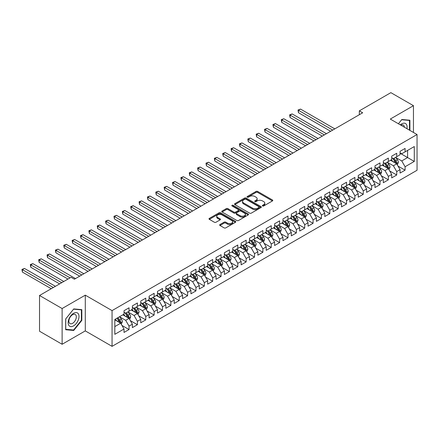 <?xml version="1.0" encoding="UTF-8"?>
<svg xmlns="http://www.w3.org/2000/svg" width="439" height="439" viewBox="0 0 439 439"><rect width="100%" height="100%" fill="white"/><g stroke="black" fill="none" stroke-linecap="round" stroke-linejoin="round"><path stroke-width="0.66" d="M262.571 205.968A0.812 0.472 0 0 0 263.718 205.968L272.443 200.93A1.163 0.669 0 0 0 272.784 200.458A1.163 0.669 0 0 0 272.443 199.981L257.666 191.448A1.163 0.669 0 0 0 256.025 191.448L247.3 196.485A0.812 0.472 0 0 0 247.058 196.82A0.812 0.472 0 0 0 247.3 197.149A0.812 0.472 0 0 0 248.447 197.149L249.577 196.496A3.715 2.146 0 0 1 254.834 196.496L256.063 197.21A3.715 2.146 0 0 1 257.15 198.724A3.715 2.146 0 0 1 256.063 200.244L254.933 200.892A0.812 0.472 0 0 0 254.697 201.227A0.812 0.472 0 0 0 254.933 201.556A0.812 0.472 0 0 0 256.085 201.556L257.21 200.908A3.715 2.146 0 0 1 262.467 200.908L263.702 201.616A3.715 2.146 0 0 1 264.788 203.136A3.715 2.146 0 0 1 263.702 204.651L262.571 205.304A0.812 0.472 0 0 0 262.33 205.633A0.812 0.472 0 0 0 262.571 205.968L262.571 205.304M219.977 224.538A1.163 0.669 0 0 0 219.637 225.009A1.163 0.669 0 0 0 219.977 225.487L224.12 227.879A1.163 0.669 0 0 0 225.767 227.879L235.452 222.288A1.163 0.669 0 0 0 235.792 221.81A1.163 0.669 0 0 0 235.452 221.338L220.674 212.805A1.163 0.669 0 0 0 219.034 212.805L209.343 218.397A1.163 0.669 0 0 0 209.002 218.874A1.163 0.669 0 0 0 209.343 219.346L214.353 222.238A1.163 0.669 0 0 0 215.993 222.238L220.142 219.846A1.163 0.669 0 0 0 220.482 219.368A1.163 0.669 0 0 0 220.142 218.896L217.656 217.464A3.106 1.794 0 0 1 216.745 216.197A3.106 1.794 0 0 1 218.666 214.539A3.106 1.794 0 0 1 222.052 214.929L231.781 220.543A3.106 1.794 0 0 1 232.686 221.81A3.106 1.794 0 0 1 230.771 223.467A3.106 1.794 0 0 1 227.386 223.078L225.767 222.145A1.163 0.669 0 0 0 224.12 222.145L219.977 224.538L219.977 225.487M62.118 308.535L62.118 344.269L85.292 330.896L85.292 295.156L62.118 308.535L39.532 295.491L71.069 277.283L74.416 279.215L362.674 112.79L359.332 110.858L359.332 114.722M85.292 295.156L112.06 310.609L417.05 134.526L417.05 170.261L112.06 346.349L112.06 310.609M413.456 132.446L413.456 105.689L390.282 119.068L417.05 134.526M413.456 105.689L390.869 92.651L359.332 110.858M249.659 213.134A1.163 0.669 0 0 0 251.3 213.134L260.991 207.543A1.163 0.669 0 0 0 261.331 207.071A1.163 0.669 0 0 0 260.991 206.593L246.208 198.06A1.163 0.669 0 0 0 244.567 198.06L234.881 203.658A1.163 0.669 0 0 0 234.541 204.13A1.163 0.669 0 0 0 234.881 204.601L249.659 213.134M232.374 206.143A0.812 0.472 0 0 1 233.197 206.259L233.197 205.293L248.222 213.969A1.163 0.669 0 0 1 248.562 214.441A1.163 0.669 0 0 1 248.222 214.912L238.531 220.51A1.163 0.669 0 0 1 236.89 220.51L222.112 211.977L222.112 211.027A1.163 0.669 0 0 0 221.772 211.499A1.163 0.669 0 0 0 222.112 211.977M222.112 211.027L226.255 208.635A1.163 0.669 0 0 1 227.901 208.635L233.894 212.092A1.163 0.669 0 0 0 235.534 212.092L238.289 210.506A1.163 0.669 0 0 0 238.624 210.034A1.163 0.669 0 0 0 238.289 209.557L232.044 205.957A0.812 0.472 0 0 1 231.808 205.622A0.812 0.472 0 0 1 232.308 205.189A0.812 0.472 0 0 1 233.197 205.293M400.066 153.216L407.595 157.563L407.595 150.412L414.29 146.549L405.087 151.861L405.087 148.431L400.066 151.329L400.066 154.758L396.724 156.69L396.724 153.26L391.703 156.158L391.703 159.587L388.356 161.519L388.356 158.095L383.34 160.992L383.34 164.416L379.993 166.348L379.993 162.924L374.972 165.821L374.972 169.251L371.63 171.183L371.63 167.753L366.609 170.65L366.609 174.08L363.262 176.012L363.262 172.582L358.246 175.479L358.246 178.909L354.899 180.841L354.899 177.411L349.878 180.308L349.878 183.738L346.53 185.67L346.53 182.24L341.515 185.137L341.515 188.567L338.167 190.499L338.167 187.069L333.146 189.966L333.146 193.396L329.804 195.328L329.804 191.898L324.783 194.795L324.783 198.225L321.436 200.157L321.436 196.727L316.42 199.624L316.42 203.054L313.073 204.986L313.073 201.556L308.052 204.453L308.052 207.883L304.704 209.815L304.704 206.39L299.689 209.288L299.689 212.712L296.341 214.644L296.341 211.219L291.32 214.117L291.32 217.546L287.979 219.478L287.979 216.048L282.957 218.946L282.957 222.375L279.61 224.307L279.61 220.877L274.594 223.775L274.594 227.204L271.247 229.136L271.247 225.706L266.226 228.604L266.226 232.033L262.879 233.965L262.879 230.535L257.863 233.433L257.863 236.862L254.516 238.794L254.516 235.364L249.495 238.262L249.495 241.691L246.153 243.623L246.153 240.193L241.132 243.091L241.132 246.52L237.784 248.452L237.784 245.022L232.769 247.92L232.769 251.349L229.421 253.281L229.421 249.851L224.4 252.749L224.4 256.178L221.058 258.11L221.058 254.68L216.037 257.583L216.037 261.007L212.69 262.939L212.69 259.515L207.674 262.412L207.674 265.842L204.327 267.774L204.327 264.344L199.306 267.241L199.306 270.671L195.959 272.603L195.959 269.173L190.943 272.07L190.943 275.5L187.596 277.432L187.596 274.002L182.575 276.899L182.575 280.329L179.233 282.261L179.233 278.831L174.212 281.728L174.212 285.158L170.864 287.09L170.864 283.66L165.849 286.557L165.849 289.987L162.501 291.919L162.501 288.489L157.48 291.386L157.48 294.816L154.133 296.748L154.133 293.318L149.117 296.215L149.117 299.645L145.77 301.577L145.77 298.147L140.749 301.044L140.749 304.474L137.407 306.406L137.407 302.976L132.386 305.879L132.386 309.303L129.039 311.235L129.039 307.81L124.023 310.708L124.023 314.137L114.82 319.449L114.82 334.32L124.023 329.009L120.676 323.214L114.82 319.833M414.29 146.549L414.29 161.426L405.087 166.738L401.74 160.943L395.676 157.442M398.019 166.085L405.087 170.167L405.087 166.738M405.087 170.167L400.066 173.065L400.066 169.635L396.724 171.567L393.377 165.772L387.313 162.271M389.656 170.914L396.724 174.996L396.724 171.567M396.724 174.996L391.703 177.894L391.703 174.464L388.356 176.396L385.014 170.601L378.945 167.1M381.288 175.743L388.356 179.825L388.356 176.396M388.356 179.825L383.34 182.723L383.34 179.293L379.993 181.225L376.646 175.43L370.582 171.929M372.925 180.572L379.993 184.654L379.993 181.225M379.993 184.654L374.972 187.552L374.972 184.122L371.63 186.054L368.283 180.259L362.219 176.758M364.557 185.406L371.63 189.483L371.63 186.054M371.63 189.483L366.609 192.381L366.609 188.951L363.262 190.883L359.914 185.088L353.85 181.587M356.194 190.235L363.262 194.312L363.262 190.883M363.262 194.312L358.246 197.21L358.246 193.78L354.899 195.717L351.551 189.917L345.488 186.416M347.831 195.064L354.899 199.141L354.899 195.717M354.899 199.141L349.878 202.039L349.878 198.615L346.53 200.546L343.188 194.751L337.119 191.245M339.462 199.893L346.53 203.976L346.53 200.546M346.53 203.976L341.515 206.873L341.515 203.444L338.167 205.375L334.82 199.58L328.756 196.079M331.099 204.722L338.167 208.805L338.167 205.375M338.167 208.805L333.146 211.702L333.146 208.273L329.804 210.204L326.457 204.409L320.393 200.908M322.736 209.551L329.804 213.634L329.804 210.204M329.804 213.634L324.783 216.531L324.783 213.102L321.436 215.033L318.088 209.238L312.025 205.737M314.368 214.38L321.436 218.463L321.436 215.033M321.436 218.463L316.42 221.36L316.42 217.931L313.073 219.862L309.725 214.067L303.662 210.566M306.005 219.209L313.073 223.292L313.073 219.862M313.073 223.292L308.052 226.189L308.052 222.76L304.704 224.691L301.363 218.896L295.293 215.395M297.637 224.038L304.704 228.121L304.704 224.691M304.704 228.121L299.689 231.018L299.689 227.589L296.341 229.52L292.994 223.725L286.93 220.224M289.274 228.867L296.341 232.95L296.341 229.52M296.341 232.95L291.32 235.847L291.32 232.418L287.979 234.349L284.631 228.554L278.567 225.053M280.911 233.702L287.979 237.779L287.979 234.349M287.979 237.779L282.957 240.676L282.957 237.247L279.61 239.178L276.268 233.383L270.199 229.882M272.542 238.531L279.61 242.608L279.61 239.178M279.61 242.608L274.594 245.505L274.594 242.076L271.247 244.013L267.9 238.212L261.836 234.711M264.179 243.36L271.247 247.437L271.247 244.013M271.247 247.437L266.226 250.334L266.226 246.91L262.879 248.842L259.537 243.041L253.473 239.54M255.811 248.189L262.879 252.266L262.879 248.842M262.879 252.266L257.863 255.169L257.863 251.739L254.516 253.671L251.168 247.876L245.105 244.375M247.448 253.018L254.516 257.1L254.516 253.671M254.516 257.1L249.495 259.998L249.495 256.568L246.153 258.5L242.805 252.705L236.742 249.204M239.085 257.847L246.153 261.929L246.153 258.5M246.153 261.929L241.132 264.827L241.132 261.397L237.784 263.329L234.442 257.534L228.373 254.033M230.716 262.676L237.784 266.758L237.784 263.329M237.784 266.758L232.769 269.656L232.769 266.226L229.421 268.158L226.074 262.363L220.01 258.862M222.353 267.505L229.421 271.587L229.421 268.158M229.421 271.587L224.4 274.485L224.4 271.055L221.058 272.987L217.711 267.192L211.647 263.691M213.985 272.334L221.058 276.416L221.058 272.987M221.058 276.416L216.037 279.314L216.037 275.884L212.69 277.816L209.343 272.021L203.279 268.52M205.622 277.163L212.69 281.245L212.69 277.816M212.69 281.245L207.674 284.143L207.674 280.713L204.327 282.645L200.98 276.85L194.916 273.349M197.259 281.997L204.327 286.074L204.327 282.645M204.327 286.074L199.306 288.972L199.306 285.542L195.959 287.474L192.617 281.679L186.548 278.178M188.891 286.826L195.959 290.903L195.959 287.474M195.959 290.903L190.943 293.801L190.943 290.371L187.596 292.308L184.248 286.508L178.185 283.007M180.528 291.655L187.596 295.732L187.596 292.308M187.596 295.732L182.575 298.63L182.575 295.206L179.233 297.137L175.885 291.337L169.822 287.836M172.159 296.484L179.233 300.561L179.233 297.137M179.233 300.561L174.212 303.464L174.212 300.035L170.864 301.966L167.517 296.171L161.453 292.665M163.796 301.313L170.864 305.396L170.864 301.966M170.864 305.396L165.849 308.293L165.849 304.864L162.501 306.795L159.154 301L153.09 297.499M155.433 306.142L162.501 310.225L162.501 306.795M162.501 310.225L157.48 313.122L157.48 309.693L154.133 311.624L150.791 305.829L144.722 302.328M147.065 310.971L154.133 315.054L154.133 311.624M154.133 315.054L149.117 317.951L149.117 314.522L145.77 316.453L142.423 310.658L136.359 307.157M138.702 315.8L145.77 319.883L145.77 316.453M145.77 319.883L140.749 322.78L140.749 319.351L137.407 321.282L134.06 315.487L127.996 311.986M130.339 320.629L137.407 324.712L137.407 321.282M137.407 324.712L132.386 327.609L132.386 324.18L129.039 326.111L125.691 320.316L119.627 316.815M121.971 325.458L129.039 329.541L129.039 326.111M129.039 329.541L124.023 332.438L124.023 329.009M124.023 312.2L125.691 313.172L129.039 311.235M114.82 326.594L120.676 323.214M132.386 307.371L134.06 308.337L137.407 306.406M125.691 320.316L129.039 318.385L122.849 314.812M132.386 324.18L129.039 318.385M140.749 302.542L142.423 303.508L145.77 301.577M134.06 315.487L137.407 313.556L131.217 309.983M140.749 319.351L137.407 313.556M149.117 297.713L150.791 298.679L154.133 296.748M142.423 310.658L145.77 308.727L139.58 305.154M149.117 314.522L145.77 308.727M157.48 292.884L159.154 293.85L162.501 291.919M150.791 305.829L154.133 303.898L147.943 300.32M157.48 309.693L154.133 303.898M165.849 288.055L167.517 289.021L170.864 287.09M159.154 301L162.501 299.069L156.311 295.491M165.849 304.864L162.501 299.069M174.212 283.226L175.885 284.192L179.233 282.261M167.517 296.171L170.864 294.24L164.674 290.662M174.212 300.035L170.864 294.24M182.575 278.397L184.248 279.363L187.596 277.432M175.885 291.337L179.233 289.405L173.043 285.833M182.575 295.206L179.233 289.405M190.943 273.568L192.617 274.534L195.959 272.603M184.248 286.508L187.596 284.576L181.406 281.004M190.943 290.371L187.596 284.576M199.306 268.739L200.98 269.705L204.327 267.774M192.617 281.679L195.959 279.747L189.769 276.175M199.306 285.542L195.959 279.747M207.674 263.905L209.343 264.876L212.69 262.939M200.98 276.85L204.327 274.918L198.137 271.346M207.674 280.713L204.327 274.918M216.037 259.076L217.711 260.042L221.058 258.11M209.343 272.021L212.69 270.089L206.5 266.517M216.037 275.884L212.69 270.089M224.4 254.247L226.074 255.213L229.421 253.281M217.711 267.192L221.058 265.26L214.863 261.688M224.4 271.055L221.058 265.26M232.769 249.418L234.442 250.384L237.784 248.452M226.074 262.363L229.421 260.431L223.231 256.859M232.769 266.226L229.421 260.431M241.132 244.589L242.805 245.555L246.153 243.623M234.442 257.534L237.784 255.602L231.594 252.024M241.132 261.397L237.784 255.602M249.495 239.76L251.168 240.726L254.516 238.794M242.805 252.705L246.153 250.773L239.963 247.195M249.495 256.568L246.153 250.773M257.863 234.931L259.537 235.897L262.879 233.965M251.168 247.876L254.516 245.944L248.326 242.366M257.863 251.739L254.516 245.944M266.226 230.102L267.9 231.068L271.247 229.136M259.537 243.041L262.879 241.11L256.689 237.537M266.226 246.91L262.879 241.11M274.594 225.273L276.268 226.239L279.61 224.307M267.9 238.212L271.247 236.281L265.057 232.708M274.594 242.076L271.247 236.281M282.957 220.444L284.631 221.41L287.979 219.478M276.268 233.383L279.61 231.452L273.42 227.879M282.957 237.247L279.61 231.452M291.32 215.615L292.994 216.581L296.341 214.644M284.631 228.554L287.979 226.623L281.789 223.05M291.32 232.418L287.979 226.623M299.689 210.78L301.363 211.746L304.704 209.815M292.994 223.725L296.341 221.794L290.152 218.221M299.689 227.589L296.341 221.794M308.052 205.951L309.725 206.917L313.073 204.986M301.363 218.896L304.704 216.965L298.515 213.392M308.052 222.76L304.704 216.965M316.42 201.122L318.088 202.088L321.436 200.157M309.725 214.067L313.073 212.136L306.883 208.563M316.42 217.931L313.073 212.136M324.783 196.293L326.457 197.259L329.804 195.328M318.088 209.238L321.436 207.307L315.246 203.729M324.783 213.102L321.436 207.307M333.146 191.464L334.82 192.43L338.167 190.499M326.457 204.409L329.804 202.478L323.614 198.9M333.146 208.273L329.804 202.478M341.515 186.635L343.188 187.601L346.53 185.67M334.82 199.58L338.167 197.649L331.977 194.071M341.515 203.444L338.167 197.649M349.878 181.806L351.551 182.772L354.899 180.841M343.188 194.751L346.53 192.814L340.34 189.242M349.878 198.615L346.53 192.814M358.246 176.977L359.914 177.943L363.262 176.012M351.551 189.917L354.899 187.985L348.709 184.413M358.246 193.78L354.899 187.985M366.609 172.148L368.283 173.114L371.63 171.183M359.914 185.088L363.262 183.156L357.072 179.584M366.609 188.951L363.262 183.156M374.972 167.319L376.646 168.285L379.993 166.348M368.283 180.259L371.63 178.327L365.435 174.755M374.972 184.122L371.63 178.327M383.34 162.485L385.014 163.451L388.356 161.519M376.646 175.43L379.993 173.498L373.803 169.926M383.34 179.293L379.993 173.498M391.703 157.656L393.377 158.622L396.724 156.69M385.014 170.601L388.356 168.669L382.166 165.097M391.703 174.464L388.356 168.669M400.066 152.827L401.74 153.793L405.087 151.861M393.377 165.772L396.724 163.84L390.534 160.268M400.066 169.635L396.724 163.84M39.532 295.491L39.532 331.231L62.118 344.269M85.292 330.896L112.06 346.349M401.74 160.943L407.595 157.563L414.29 161.426M409.9 130.394L409.9 120.231L401.828 119.512L398.409 123.76L401.658 119.748L409.477 120.445L409.477 130.153M81.819 320.41L81.819 309.649L73.747 308.924L65.674 318.966L65.674 329.733L73.747 330.452L81.819 320.41L81.402 320.168M262.895 206.083L263.702 205.617A3.715 2.146 0 0 0 264.788 204.102L264.788 203.136M257.15 198.724L257.15 199.69A3.715 2.146 0 0 1 256.063 201.21L255.257 201.671M272.427 200.941L257.666 192.414A1.163 0.669 0 0 0 256.025 192.414L247.623 197.265M260.975 207.554L246.208 199.026A1.163 0.669 0 0 0 244.567 199.026L234.892 204.612L234.881 203.658M258.939 207.4A0.812 0.472 0 0 0 259.175 207.071A0.812 0.472 0 0 0 258.939 206.736L245.966 199.246A0.812 0.472 0 0 0 244.814 199.246L243.623 199.937A3.715 2.146 0 0 0 242.537 201.452A3.715 2.146 0 0 0 243.623 202.966L252.491 208.086A3.715 2.146 0 0 0 257.748 208.086L258.939 207.4L258.939 208.366A0.812 0.472 0 0 0 259.175 208.037L259.175 207.071M242.537 201.452L242.537 202.417A3.715 2.146 0 0 0 243.623 203.932L243.623 202.966M258.939 208.366L257.748 209.052A3.715 2.146 0 0 1 252.491 209.052L243.623 203.932M222.129 211.982L226.255 209.601L226.255 208.635M238.624 210.034L238.624 211A1.163 0.669 0 0 1 238.289 211.472L235.534 213.058A1.163 0.669 0 0 1 233.894 213.058L227.901 209.601A1.163 0.669 0 0 0 226.255 209.601M233.197 206.259L248.205 214.923M240.111 215.686A3.106 1.794 0 0 0 243.497 216.076A3.106 1.794 0 0 0 245.417 214.419A3.106 1.794 0 0 0 244.507 213.151L241.077 211.17A1.163 0.669 0 0 0 239.436 211.17L236.687 212.756A1.163 0.669 0 0 0 236.347 213.233A1.163 0.669 0 0 0 236.687 213.705L240.111 215.686L240.111 216.652A3.106 1.794 0 0 0 243.497 217.042A3.106 1.794 0 0 0 245.417 215.384L245.417 214.419M236.347 213.233L236.347 214.199A1.163 0.669 0 0 0 236.687 214.671L236.687 213.705M240.111 216.652L236.687 214.671M232.686 221.81L232.686 222.776A3.106 1.794 0 0 1 230.771 224.433A3.106 1.794 0 0 1 227.386 224.044L225.767 223.111A1.163 0.669 0 0 0 224.12 223.111L219.994 225.492M216.745 216.197L216.745 217.162A3.106 1.794 0 0 0 217.656 218.43L217.656 217.464M220.142 218.896L220.142 219.846L217.656 218.43M235.452 221.338L235.452 222.288L220.674 213.771A1.163 0.669 0 0 0 219.034 213.771L209.359 219.357M72.896 329.958L73.747 330.452M397.344 164.91L398.376 162.381A3.133 1.811 -120 0 0 397.377 159.714L395.599 157.338M392.768 161.557L391.418 159.752M334.82 128.874L300.55 109.086L298.46 110.293L298.46 112.708L330.638 131.288M396.132 163.5L396.686 162.512A3.133 1.811 -120 0 0 395.791 160.63L394.013 158.259M392.998 158.402L395.193 161.332A1.597 0.922 60 0 1 395.484 161.821L396.686 162.512M392.444 158.084L394.787 161.206A3.133 1.811 60 0 1 395.682 163.094L395.748 163.275M298.46 112.708L297.999 110.03L332.729 130.081M297.999 110.03L300.55 109.086M388.976 169.739L390.013 167.21A3.133 1.811 -120 0 0 389.014 164.543L387.236 162.167M384.405 166.386L383.055 164.581M326.457 133.703L292.182 113.915L290.091 115.122L290.091 117.537L322.275 136.117M387.769 168.329L388.323 167.347A3.133 1.811 -120 0 0 387.423 165.459L385.645 163.088M384.63 163.237L386.825 166.161A1.597 0.922 60 0 1 387.116 166.65L388.323 167.347M384.081 162.918L386.419 166.041A3.133 1.811 60 0 1 387.319 167.923L387.379 168.104M290.091 117.537L289.63 114.859L324.366 134.91M289.63 114.859L292.182 113.915M380.613 174.568L381.65 172.039A3.133 1.811 -120 0 0 380.646 169.372L378.873 166.996M376.042 171.215L374.686 169.416M318.088 138.532L283.819 118.744L281.728 119.951L281.728 122.366L313.907 140.946M379.4 173.158L379.954 172.176A3.133 1.811 -120 0 0 379.06 170.288L377.282 167.917M376.267 168.066L378.462 170.996A1.597 0.922 60 0 1 378.753 171.479L379.954 172.176M375.718 167.747L378.056 170.87A3.133 1.811 60 0 1 378.95 172.752L379.016 172.933M281.728 122.366L281.267 119.688L315.998 139.739M281.267 119.688L283.819 118.744M406.926 128.682A7.688 4.439 120 0 0 406.366 124.319A7.688 4.439 120 0 0 400.319 124.863M404.385 127.211A5.263 3.04 120 0 0 403.891 125.598A5.263 3.04 120 0 0 403.298 125.049A5.263 3.04 120 0 0 400.884 125.192M408.961 120.149L409.477 120.445M68.868 325.453A7.688 4.439 120 0 0 76.298 323.461A7.688 4.439 120 0 0 78.29 313.737A7.688 4.439 120 0 0 70.86 315.723A7.688 4.439 120 0 0 68.868 325.453M69.367 323.033A5.263 3.04 120 0 0 69.955 323.581A5.263 3.04 120 0 0 74.855 321.123A5.263 3.04 120 0 0 75.815 315.01A5.263 3.04 120 0 0 75.223 314.461A5.263 3.04 120 0 0 70.322 316.92A5.263 3.04 120 0 0 69.367 323.033M73.582 309.166L81.402 309.863L81.402 320.289L73.582 330.018L65.757 329.321L65.757 318.895L73.565 309.155M80.88 309.561L81.402 309.863M372.245 179.403L373.282 176.868A3.133 1.811 -120 0 0 372.283 174.201L370.505 171.83M367.673 176.044L366.324 174.245M309.725 143.361L275.456 123.578L273.365 124.786L273.365 127.2L305.544 145.775M371.037 177.987L371.592 177.005A3.133 1.811 -120 0 0 370.692 175.117L368.919 172.746M367.904 172.895L370.099 175.825A1.597 0.922 60 0 1 370.39 176.308L371.592 177.005M367.35 172.576L369.687 175.699A3.133 1.811 60 0 1 370.587 177.581L370.653 177.762M273.365 127.2L272.904 124.517L307.635 144.568M272.904 124.517L275.456 123.578M363.882 184.232L364.919 181.697A3.133 1.811 -120 0 0 363.92 179.03L362.142 176.659M359.311 180.873L357.961 179.074M301.363 148.19L267.088 128.407L264.997 129.615L264.997 132.029L297.176 150.604M362.674 182.816L363.229 181.834A3.133 1.811 -120 0 0 362.329 179.946L360.551 177.576M359.536 177.724L361.731 180.654A1.597 0.922 60 0 1 362.021 181.137L363.229 181.834M358.987 177.405L361.324 180.528A3.133 1.811 60 0 1 362.224 182.41L362.285 182.591M264.997 132.029L264.536 129.346L299.272 149.397M264.536 129.346L267.088 128.407M355.519 189.061L356.556 186.531A3.133 1.811 -120 0 0 355.552 183.859L353.774 181.488M350.942 185.702L349.592 183.903M292.994 153.019L258.725 133.237L256.634 134.444L256.634 136.858L288.813 155.433M354.306 187.645L354.86 186.663A3.133 1.811 -120 0 0 353.966 184.775L352.188 182.404M351.173 182.553L353.368 185.483A1.597 0.922 60 0 1 353.658 185.966L354.86 186.663M350.618 182.234L352.961 185.357A3.133 1.811 60 0 1 353.856 187.244L353.922 187.426M256.634 136.858L256.173 134.175L290.903 154.226M256.173 134.175L258.725 133.237M347.15 193.89L348.187 191.36A3.133 1.811 -120 0 0 347.189 188.688L345.411 186.317M342.579 190.537L341.229 188.732M284.631 157.853L250.356 138.065L248.265 139.273L248.265 141.687L280.45 160.268M345.943 192.474L346.497 191.492A3.133 1.811 -120 0 0 345.597 189.604L343.819 187.233M342.81 187.382L345.005 190.312A1.597 0.922 60 0 1 345.29 190.795L346.497 191.492M342.255 187.063L344.593 190.186A3.133 1.811 60 0 1 345.493 192.073L345.553 192.255M248.265 141.687L247.81 139.004L282.54 159.061M247.81 139.004L250.356 138.065M338.787 198.719L339.824 196.189A3.133 1.811 -120 0 0 338.82 193.517L337.048 191.146M334.216 195.366L332.861 193.561M276.263 162.682L241.993 142.894L239.903 144.102L239.903 146.516L272.081 165.097M337.575 197.303L338.129 196.321A3.133 1.811 -120 0 0 337.234 194.433L335.456 192.062M334.441 192.211L336.636 195.141A1.597 0.922 60 0 1 336.927 195.624L338.129 196.321M333.892 191.892L336.23 195.015A3.133 1.811 60 0 1 337.125 196.902L337.19 197.084M239.903 146.516L239.442 143.838L274.172 163.89M239.442 143.838L241.993 142.894M330.419 203.548L331.456 201.018A3.133 1.811 -120 0 0 330.457 198.346L328.679 195.975M325.848 200.195L324.498 198.39M267.9 167.511L233.63 147.723L231.54 148.931L231.54 151.345L263.718 169.926M329.212 202.138L329.766 201.15A3.133 1.811 -120 0 0 328.866 199.268L327.093 196.891M326.078 197.04L328.273 199.97A1.597 0.922 60 0 1 328.564 200.458L329.766 201.15M325.524 196.721L327.867 199.844A3.133 1.811 60 0 1 328.762 201.731L328.827 201.913M231.54 151.345L231.079 148.667L265.809 168.719M231.079 148.667L233.63 147.723M322.056 208.377L323.093 205.847A3.133 1.811 -120 0 0 322.094 203.175L320.316 200.804M317.485 205.024L316.135 203.219M259.537 172.34L225.262 152.552L223.171 153.76L223.171 156.174L255.35 174.755M320.849 206.967L321.403 205.979A3.133 1.811 -120 0 0 320.503 204.097L318.725 201.72M317.71 201.869L319.905 204.799A1.597 0.922 60 0 1 320.196 205.287L321.403 205.979M317.161 201.55L319.499 204.673A3.133 1.811 60 0 1 320.399 206.56L320.459 206.742M223.171 156.174L222.71 153.496L257.446 173.548M222.71 153.496L225.262 152.552M313.693 213.206L314.73 210.676A3.133 1.811 -120 0 0 313.726 208.009L311.948 205.633M309.116 209.853L307.766 208.048M251.168 177.169L216.899 157.381L214.808 158.589L214.808 161.003L246.987 179.584M312.48 211.796L313.034 210.808A3.133 1.811 -120 0 0 312.14 208.926L310.362 206.555M309.347 206.698L311.542 209.628A1.597 0.922 60 0 1 311.833 210.116L313.034 210.808M308.793 206.379L311.136 209.502A3.133 1.811 60 0 1 312.03 211.389L312.096 211.571M214.808 161.003L214.347 158.325L249.078 178.377M214.347 158.325L216.899 157.381M305.324 218.035L306.362 215.505A3.133 1.811 -120 0 0 305.363 212.838L303.585 210.462M300.753 214.682L299.403 212.877M242.805 181.998L208.536 162.21L206.44 163.418L206.44 165.832L238.624 184.413M304.117 216.625L304.671 215.637A3.133 1.811 -120 0 0 303.772 213.755L301.994 211.384M300.984 211.532L303.179 214.457A1.597 0.922 60 0 1 303.464 214.945L304.671 215.637M300.43 211.214L302.767 214.331A3.133 1.811 60 0 1 303.667 216.218L303.728 216.4M206.44 165.832L205.984 163.154L240.715 183.206M205.984 163.154L208.536 162.21M296.962 222.864L297.999 220.334A3.133 1.811 -120 0 0 297 217.667L295.222 215.291M292.39 219.511L291.035 217.711M234.442 186.827L200.168 167.039L198.077 168.247L198.077 170.661L230.255 189.242M295.749 221.454L296.303 220.471A3.133 1.811 -120 0 0 295.409 218.584L293.631 216.213M292.615 216.361L294.81 219.291A1.597 0.922 60 0 1 295.101 219.774L296.303 220.471M292.067 216.043L294.404 219.165A3.133 1.811 60 0 1 295.299 221.047L295.365 221.229M198.077 170.661L197.616 167.983L232.346 188.035M197.616 167.983L200.168 167.039M288.593 227.698L289.63 225.163A3.133 1.811 -120 0 0 288.632 222.496L286.854 220.126M284.022 224.34L282.672 222.54M226.074 191.656L191.805 171.868L189.714 173.081L189.714 175.496L221.893 194.071M287.386 226.283L287.94 225.3A3.133 1.811 -120 0 0 287.04 223.413L285.268 221.042M284.252 221.19L286.447 224.12A1.597 0.922 60 0 1 286.738 224.603L287.94 225.3M283.698 220.872L286.041 223.994A3.133 1.811 60 0 1 286.936 225.876L287.002 226.058M189.714 175.496L189.253 172.812L223.983 192.864M189.253 172.812L191.805 171.868M280.23 232.527L281.267 229.992A3.133 1.811 -120 0 0 280.269 227.325L278.491 224.955M275.659 229.169L274.309 227.369M217.711 196.485L183.436 176.703L181.345 177.91L181.345 180.325L213.53 198.9M279.023 231.112L279.577 230.129A3.133 1.811 -120 0 0 278.677 228.242L276.899 225.871M275.884 226.019L278.079 228.949A1.597 0.922 60 0 1 278.37 229.432L279.577 230.129M275.335 225.701L277.673 228.823A3.133 1.811 60 0 1 278.573 230.705L278.633 230.887M181.345 180.325L180.884 177.641L215.62 197.693M180.884 177.641L183.436 176.703M271.867 237.356L272.904 234.827A3.133 1.811 -120 0 0 271.9 232.154L270.128 229.784M267.291 233.998L265.941 232.198M209.343 201.314L175.073 181.532L172.982 182.739L172.982 185.154L205.161 203.729M270.654 235.941L271.209 234.958A3.133 1.811 -120 0 0 270.314 233.071L268.536 230.7M267.521 230.848L269.716 233.778A1.597 0.922 60 0 1 270.007 234.261L271.209 234.958M266.972 230.53L269.31 233.652A3.133 1.811 60 0 1 270.204 235.54L270.27 235.721M172.982 185.154L172.522 182.47L207.252 202.522M172.522 182.47L175.073 181.532M263.499 242.185L264.536 239.656A3.133 1.811 -120 0 0 263.537 236.983L261.759 234.613M258.928 238.832L257.578 237.027M200.98 206.149L166.71 186.361L164.614 187.568L164.614 189.983L196.798 208.563M262.292 240.77L262.846 239.787A3.133 1.811 -120 0 0 261.946 237.9L260.168 235.529M259.158 235.677L261.353 238.607A1.597 0.922 60 0 1 261.639 239.09L262.846 239.787M258.604 235.359L260.942 238.481A3.133 1.811 60 0 1 261.842 240.369L261.902 240.55M164.614 189.983L164.159 187.299L198.889 207.356M164.159 187.299L166.71 186.361M255.136 247.014L256.173 244.485A3.133 1.811 -120 0 0 255.174 241.812L253.396 239.442M250.565 243.661L249.215 241.856M192.617 210.978L158.342 191.19L156.251 192.397L156.251 194.812L188.43 213.392M253.923 245.599L254.477 244.616A3.133 1.811 -120 0 0 253.583 242.729L251.805 240.358M250.79 240.506L252.985 243.436A1.597 0.922 60 0 1 253.276 243.919L254.477 244.616M250.241 240.188L252.579 243.31A3.133 1.811 60 0 1 253.479 245.198L253.539 245.379M156.251 194.812L155.79 192.134L190.521 212.185M155.79 192.134L158.342 191.19M246.773 251.843L247.805 249.314A3.133 1.811 -120 0 0 246.806 246.641L245.028 244.271M242.196 248.49L240.846 246.685M184.248 215.807L149.979 196.019L147.888 197.226L147.888 199.641L180.067 218.221M245.56 250.428L246.114 249.445A3.133 1.811 -120 0 0 245.22 247.563L243.442 245.187M242.427 245.335L244.622 248.265A1.597 0.922 60 0 1 244.913 248.754L246.114 249.445M241.873 245.017L244.216 248.139A3.133 1.811 60 0 1 245.11 250.027L245.176 250.208M147.888 199.641L147.427 196.963L182.158 217.014M147.427 196.963L149.979 196.019M238.404 256.672L239.442 254.143A3.133 1.811 -120 0 0 238.443 251.47L236.665 249.1M233.833 253.319L232.483 251.514M175.885 220.636L141.61 200.848L139.52 202.055L139.52 204.47L171.704 223.05M237.197 255.262L237.751 254.274A3.133 1.811 -120 0 0 236.851 252.392L235.074 250.016M234.058 250.164L236.253 253.094A1.597 0.922 60 0 1 236.544 253.583L237.751 254.274M233.51 249.846L235.847 252.968A3.133 1.811 60 0 1 236.747 254.856L236.808 255.037M139.52 204.47L139.059 201.792L173.795 221.843M139.059 201.792L141.61 200.848M230.041 261.501L231.079 258.972A3.133 1.811 -120 0 0 230.074 256.305L228.302 253.929M225.47 258.148L224.115 256.343M167.517 225.465L133.247 205.677L131.157 206.884L131.157 209.299L163.335 227.879M228.829 260.091L229.383 259.103A3.133 1.811 -120 0 0 228.489 257.221L226.711 254.845M225.695 254.993L227.89 257.923A1.597 0.922 60 0 1 228.181 258.412L229.383 259.103M225.147 254.675L227.484 257.797A3.133 1.811 60 0 1 228.379 259.685L228.445 259.866M131.157 209.299L130.696 206.621L165.426 226.672M130.696 206.621L133.247 205.677M221.673 266.33L222.71 263.801A3.133 1.811 -120 0 0 221.711 261.134L219.934 258.758M217.102 262.977L215.752 261.172M159.154 230.294L124.885 210.506L122.794 211.713L122.794 214.128L154.972 232.708M220.466 264.92L221.02 263.932A3.133 1.811 -120 0 0 220.12 262.05L218.348 259.679M217.332 259.828L219.527 262.752A1.597 0.922 60 0 1 219.818 263.241L221.02 263.932M216.778 259.509L219.116 262.626A3.133 1.811 60 0 1 220.016 264.514L220.082 264.695M122.794 214.128L122.333 211.45L157.063 231.501M122.333 211.45L124.885 210.506M213.31 271.159L214.347 268.63A3.133 1.811 -120 0 0 213.349 265.963L211.571 263.587M208.739 267.806L207.389 266.007M150.791 235.123L116.516 215.335L114.425 216.542L114.425 218.957L146.604 237.537M212.097 269.749L212.652 268.767A3.133 1.811 -120 0 0 211.757 266.879L209.979 264.508M208.964 264.657L211.159 267.587A1.597 0.922 60 0 1 211.45 268.07L212.652 268.767M208.415 264.338L210.753 267.461A3.133 1.811 60 0 1 211.653 269.343L211.713 269.524M114.425 218.957L113.964 216.279L148.7 236.33M113.964 216.279L116.516 215.335M204.947 275.994L205.984 273.459A3.133 1.811 -120 0 0 204.98 270.792L203.202 268.421M200.371 272.635L199.021 270.836M142.423 239.952L108.153 220.164L106.062 221.377L106.062 223.791L138.241 242.366M203.734 274.578L204.289 273.596A3.133 1.811 -120 0 0 203.394 271.708L201.616 269.337M200.601 269.486L202.796 272.416A1.597 0.922 60 0 1 203.087 272.899L204.289 273.596M200.047 269.167L202.39 272.29A3.133 1.811 60 0 1 203.284 274.172L203.35 274.353M106.062 223.791L105.601 221.108L140.332 241.159M105.601 221.108L108.153 220.164M196.579 280.823L197.616 278.288A3.133 1.811 -120 0 0 196.617 275.621L194.839 273.25M192.008 277.464L190.658 275.665M134.06 244.781L99.785 224.998L97.694 226.206L97.694 228.62L129.878 247.195M195.371 279.407L195.926 278.425A3.133 1.811 -120 0 0 195.026 276.537L193.248 274.166M192.238 274.315L194.428 277.245A1.597 0.922 60 0 1 194.718 277.728L195.926 278.425M191.684 273.996L194.022 277.119A3.133 1.811 60 0 1 194.921 279.001L194.982 279.182M97.694 228.62L97.238 225.937L131.969 245.988M97.238 225.937L99.785 224.998M188.216 285.652L189.253 283.122A3.133 1.811 -120 0 0 188.249 280.45L186.476 278.079M183.645 282.293L182.289 280.494M125.691 249.61L91.422 229.827L89.331 231.035L89.331 233.449L121.51 252.024M187.003 284.236L187.557 283.254A3.133 1.811 -120 0 0 186.663 281.366L184.885 278.995M183.87 279.144L186.065 282.074A1.597 0.922 60 0 1 186.356 282.557L187.557 283.254M183.321 278.825L185.659 281.948A3.133 1.811 60 0 1 186.553 283.83L186.619 284.017M89.331 233.449L88.87 230.766L123.6 250.817M88.87 230.766L91.422 229.827M179.847 290.481L180.884 287.951A3.133 1.811 -120 0 0 179.886 285.279L178.108 282.908M175.276 287.128L173.926 285.323M117.328 254.444L83.059 234.656L80.968 235.864L80.968 238.278L113.147 256.859M178.64 289.065L179.194 288.083A3.133 1.811 -120 0 0 178.294 286.195L176.522 283.824M175.507 283.973L177.702 286.903A1.597 0.922 60 0 1 177.993 287.386L179.194 288.083M174.952 283.654L177.29 286.777A3.133 1.811 60 0 1 178.19 288.664L178.256 288.846M80.968 238.278L80.507 235.595L115.237 255.652M80.507 235.595L83.059 234.656M171.484 295.31L172.522 292.78A3.133 1.811 -120 0 0 171.523 290.108L169.745 287.737M166.913 291.957L165.563 290.152M108.965 259.273L74.69 239.485L72.6 240.693L72.6 243.107L104.778 261.688M170.277 293.894L170.831 292.912A3.133 1.811 -120 0 0 169.931 291.024L168.153 288.653M167.138 288.802L169.333 291.732A1.597 0.922 60 0 1 169.624 292.215L170.831 292.912M166.59 288.483L168.927 291.606A3.133 1.811 60 0 1 169.827 293.493L169.888 293.675M72.6 243.107L72.139 240.424L106.875 260.481M72.139 240.424L74.69 239.485M163.121 300.139L164.159 297.609A3.133 1.811 -120 0 0 163.154 294.937L161.376 292.566M158.545 296.786L157.195 294.981M100.597 264.102L66.327 244.314L64.237 245.522L64.237 247.936L96.415 266.517M161.909 298.723L162.463 297.741A3.133 1.811 -120 0 0 161.568 295.859L159.791 293.482M158.775 293.631L160.97 296.561A1.597 0.922 60 0 1 161.261 297.049L162.463 297.741M158.221 293.312L160.564 296.435A3.133 1.811 60 0 1 161.459 298.322L161.525 298.504M64.237 247.936L63.776 245.258L98.506 265.31M63.776 245.258L66.327 244.314M154.753 304.968L155.79 302.438A3.133 1.811 -120 0 0 154.791 299.766L153.013 297.395M150.182 301.615L148.832 299.81M55.868 252.765L55.413 250.087L57.959 249.143L55.868 250.351L55.868 252.765L88.052 271.346M153.546 303.558L154.1 302.57A3.133 1.811 -120 0 0 153.2 300.688L151.422 298.311M150.412 298.46L152.607 301.39A1.597 0.922 60 0 1 152.893 301.878L154.1 302.57M149.858 298.141L152.196 301.264A3.133 1.811 60 0 1 153.096 303.151L153.156 303.333M92.234 268.931L57.964 249.143M55.413 250.087L90.143 270.139M146.39 309.797L147.427 307.267A3.133 1.811 -120 0 0 146.423 304.6L144.65 302.224M141.819 306.444L140.464 304.639M83.865 273.76L49.596 253.972L47.505 255.18L47.505 257.594L79.684 276.175M145.177 308.387L145.732 307.399A3.133 1.811 -120 0 0 144.837 305.517L143.059 303.14M142.044 303.289L144.239 306.219A1.597 0.922 60 0 1 144.53 306.707L145.732 307.399M141.495 302.97L143.833 306.093A3.133 1.811 60 0 1 144.727 307.98L144.793 308.162M47.505 257.594L47.044 254.916L81.775 274.968M47.044 254.916L49.596 253.972M138.022 314.626L139.059 312.096A3.133 1.811 -120 0 0 138.06 309.429L136.282 307.053M133.451 311.273L132.101 309.468M75.503 278.589L41.233 258.801L39.142 260.009L39.142 262.423L67.974 279.072M136.814 313.216L137.369 312.228A3.133 1.811 -120 0 0 136.469 310.346L134.696 307.975M133.681 308.123L135.876 311.048A1.597 0.922 60 0 1 136.167 311.536L137.369 312.228M133.127 307.805L135.47 310.922A3.133 1.811 60 0 1 136.364 312.809L136.43 312.991M39.142 262.423L38.681 259.745L70.064 277.865M38.681 259.745L41.233 258.801M129.659 319.455L130.696 316.925A3.133 1.811 -120 0 0 129.697 314.258L127.919 311.882M125.088 316.102L123.738 314.302M63.792 281.487L32.865 263.63L30.774 264.838L30.774 267.252L59.611 283.901M128.451 318.045L129.006 317.062A3.133 1.811 -120 0 0 128.106 315.175L126.328 312.804M125.313 312.952L127.508 315.882A1.597 0.922 60 0 1 127.798 316.365L129.006 317.062M124.764 312.634L127.101 315.756A3.133 1.811 60 0 1 128.001 317.638L128.062 317.82M30.774 267.252L30.313 264.574L61.701 282.694M30.313 264.574L32.865 263.63M121.296 324.289L122.333 321.754A3.133 1.811 -120 0 0 121.329 319.087L119.551 316.717M116.719 320.931L115.369 319.131M55.429 286.316L24.502 268.459L22.411 269.667L22.411 272.087L51.242 288.73M120.083 322.874L120.637 321.891A3.133 1.811 -120 0 0 119.743 320.004L117.965 317.633M117.18 318.083L119.145 320.711A1.597 0.922 60 0 1 119.435 321.194L120.637 321.891M116.961 318.209L118.739 320.585A3.133 1.811 60 0 1 119.633 322.467L119.699 322.649M22.411 272.087L21.95 269.403L53.333 287.523M21.95 269.403L24.502 268.459M263.702 205.617L263.702 204.651M254.933 201.556L254.933 200.892M256.063 201.21L256.063 200.244M247.3 197.149L247.3 196.485M256.025 192.414L256.025 191.448M257.666 192.414L257.666 191.448M272.443 200.93L272.443 199.981M244.567 199.026L244.567 198.06M246.208 199.026L246.208 198.06M260.991 207.543L260.991 206.593M252.491 209.052L252.491 208.086M257.748 209.052L257.748 208.086M227.901 209.601L227.901 208.635M233.894 213.058L233.894 212.092M235.534 213.058L235.534 212.092M238.289 211.472L238.289 210.506M248.222 214.912L248.222 213.969M224.12 223.111L224.12 222.145M225.767 223.111L225.767 222.145M227.386 224.044L227.386 223.078M209.343 219.346L209.343 218.397M219.034 213.771L219.034 212.805M220.674 213.771L220.674 212.805M396.329 163.615L398.36 162.441M395.791 160.63L397.377 159.714M393.476 161.964L394.787 161.206M387.966 168.444L389.991 167.27M387.423 165.459L389.014 164.543M385.113 166.793L386.419 166.041M379.598 173.273L381.628 172.099M379.06 170.288L380.646 169.372M376.744 171.622L378.056 170.87M371.235 178.102L373.265 176.928M370.692 175.117L372.283 174.201M368.381 176.456L369.687 175.699M362.872 182.931L364.897 181.757M362.329 179.946L363.92 179.03M360.013 181.285L361.324 180.528M354.503 187.76L356.534 186.591M353.966 184.775L355.552 183.859M351.65 186.114L352.961 185.357M346.141 192.589L348.165 191.42M345.597 189.604L347.189 188.688M343.287 190.943L344.593 190.186M337.772 197.418L339.802 196.249M337.234 194.433L338.82 193.517M334.919 195.772L336.23 195.015M329.409 202.247L331.44 201.078M328.866 199.268L330.457 198.346M326.556 200.601L327.867 199.844M321.046 207.076L323.071 205.907M320.503 204.097L322.094 203.175M318.187 205.43L319.499 204.673M312.678 211.905L314.708 210.736M312.14 208.926L313.726 208.009M309.824 210.259L311.136 209.502M304.315 216.74L306.34 215.565M303.772 213.755L305.363 212.838M301.461 215.088L302.767 214.331M295.946 221.569L297.977 220.394M295.409 218.584L297 217.667M293.093 219.917L294.404 219.165M287.583 226.398L289.614 225.223M287.04 223.413L288.632 222.496M284.73 224.746L286.041 223.994M279.22 231.227L281.245 230.052M278.677 228.242L280.269 227.325M276.361 229.581L277.673 228.823M270.852 236.056L272.882 234.887M270.314 233.071L271.9 232.154M267.999 234.41L269.31 233.652M262.489 240.885L264.519 239.716M261.946 237.9L263.537 236.983M259.636 239.239L260.942 238.481M254.121 245.714L256.151 244.545M253.583 242.729L255.174 241.812M251.267 244.068L252.579 243.31M245.758 250.543L247.788 249.374M245.22 247.563L246.806 246.641M242.904 248.897L244.216 248.139M237.395 255.372L239.42 254.203M236.851 252.392L238.443 251.47M234.541 253.726L235.847 252.968M229.026 260.201L231.057 259.032M228.489 257.221L230.074 256.305M226.173 258.555L227.484 257.797M220.663 265.035L222.694 263.861M220.12 262.05L221.711 261.134M217.81 263.384L219.116 262.626M212.3 269.864L214.325 268.69M211.757 266.879L213.349 265.963M209.441 268.213L210.753 267.461M203.932 274.693L205.962 273.519M203.394 271.708L204.98 270.792M201.078 273.042L202.39 272.29M195.569 279.522L197.594 278.348M195.026 276.537L196.617 275.621M192.716 277.876L194.022 277.119M187.201 284.351L189.231 283.182M186.663 281.366L188.249 280.45M184.347 282.705L185.659 281.948M178.838 289.18L180.868 288.011M178.294 286.195L179.886 285.279M175.984 287.534L177.29 286.777M170.475 294.009L172.5 292.84M169.931 291.024L171.523 290.108M167.616 292.363L168.927 291.606M162.106 298.838L164.137 297.669M161.568 295.859L163.154 294.937M159.253 297.192L160.564 296.435M153.743 303.667L155.768 302.498M153.2 300.688L154.791 299.766M150.89 302.021L152.196 301.264M145.375 308.496L147.405 307.327M144.837 305.517L146.423 304.6M142.521 306.85L143.833 306.093M137.012 313.331L139.042 312.156M136.469 310.346L138.06 309.429M134.158 311.679L135.47 310.922M128.649 318.16L130.674 316.985M128.106 315.175L129.697 314.258M125.79 316.508L127.101 315.756M120.281 322.989L122.311 321.814M119.743 320.004L121.329 319.087M117.427 321.337L118.739 320.585"/></g></svg>
